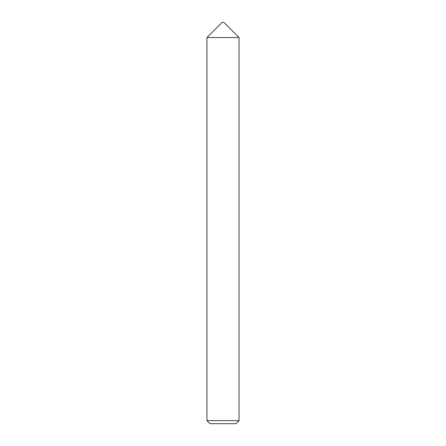 <?xml version="1.0" encoding="UTF-8"?>
<svg xmlns="http://www.w3.org/2000/svg" width="446" height="446" viewBox="0 0 446 446"><rect width="100%" height="100%" fill="white"/><g stroke="black" fill="none" stroke-linecap="round" stroke-linejoin="round"><path stroke-width="0.67" d="M222.197 22.3L223.803 22.3L239.056 37.553L206.944 37.553L222.197 22.3M239.056 420.639L235.995 423.7L210.005 423.7L206.944 420.639L239.056 420.639L239.056 37.553M206.944 420.639L206.944 37.553"/></g></svg>
